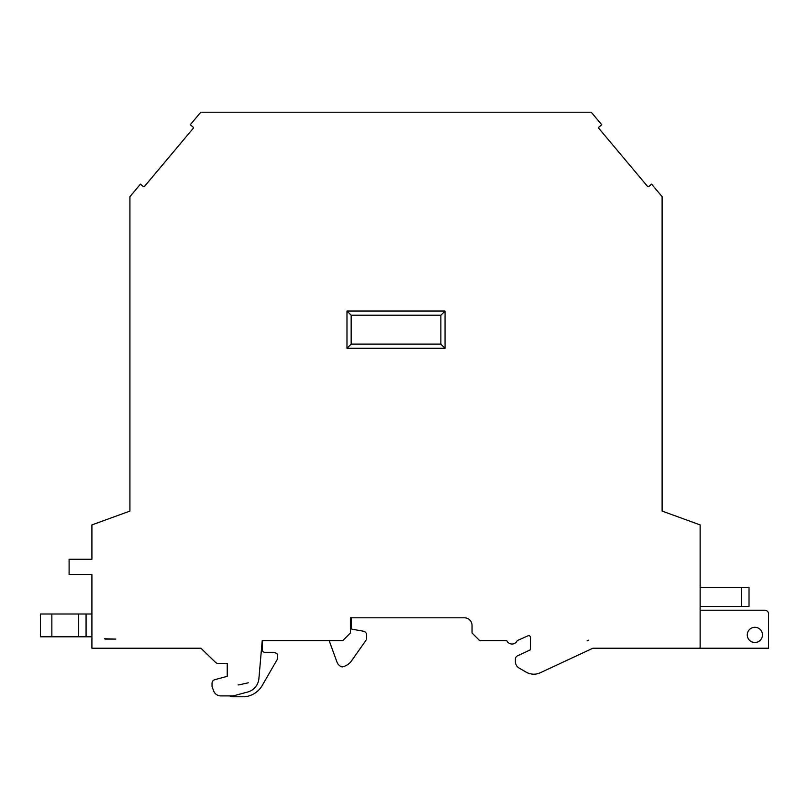 <?xml version="1.0" encoding="UTF-8"?>
<svg xmlns="http://www.w3.org/2000/svg" width="809" height="809" viewBox="0 0 809 809"><rect width="100%" height="100%" fill="white"/><g stroke="black" fill="none" stroke-linecap="round" stroke-linejoin="round"><path stroke-width="1.21" d="M764.748 610.198L700.129 610.198L764.748 610.198A3.802 3.802 0 0 1 768.55 614.001L768.55 648.211L700.129 648.211L700.129 524.91L662.116 511.076L662.116 196.668L651.609 184.149L648.697 186.586A0.758 0.758 0 0 1 647.625 186.495L598.751 128.257A0.758 0.758 0 0 1 598.842 127.185L601.754 124.738L591.248 112.218L200.784 112.218L190.277 124.738L193.189 127.185A0.758 0.758 0 0 1 193.28 128.257L144.417 186.495A0.758 0.758 0 0 1 143.345 186.586L140.432 184.149L129.925 196.668L129.925 511.076L91.913 524.91L91.913 559.262L69.099 559.262L69.099 574.461L91.913 574.461L91.913 648.211L200.905 648.211L215.487 662.338A3.802 3.802 0 0 0 218.137 663.41L227.238 663.41L227.238 676.334L214.85 679.661L227.238 676.334M496.756 112.218L561.375 112.218M230.656 112.218L295.285 112.218M754.868 627.299A7.605 7.605 0 0 0 747.263 634.903A7.605 7.605 0 0 0 754.868 642.508A7.605 7.605 0 0 0 762.472 634.903A7.605 7.605 0 0 0 754.868 627.299M262.45 640.607L262.45 650.031A2.285 2.285 0 0 0 264.725 652.317L273.725 652.317L276.152 653.197A2.285 2.285 0 0 1 277.659 655.341L277.659 658.152A2.285 2.285 0 0 1 277.345 659.295L262.237 685.466A22.804 22.804 0 0 1 244.743 696.751A5.703 5.703 0 0 1 244.176 696.782L232.77 696.782A5.703 5.703 0 0 1 229.736 695.902M351.399 628.441L351.399 617.803L351.399 628.441A0.758 0.758 0 0 0 352.026 629.19L363.463 631.202A3.802 3.802 0 0 1 366.608 634.954L366.608 638.159A3.802 3.802 0 0 1 365.921 640.344L351.642 660.731A15.209 15.209 0 0 1 342.106 666.929A7.605 7.605 0 0 1 337.019 662.217L329.152 640.607M700.129 648.211L592.926 648.211L540.24 672.775A15.209 15.209 0 0 1 526.214 672.168L519.186 668.103A7.605 7.605 0 0 1 515.384 661.519L515.384 659.244A3.802 3.802 0 0 1 517.578 655.796L530.583 649.728L530.583 637.563A1.901 1.901 0 0 0 527.883 635.844L517.264 640.607A5.703 5.703 0 0 1 506.808 640.607L479.646 640.607L472.041 633.002L472.041 625.397A7.605 7.605 0 0 0 464.437 617.803L350.398 617.803L350.398 633.002L342.794 640.607L262.217 640.607L258.89 678.66A15.209 15.209 0 0 1 247.675 692.019L234.155 695.649A7.605 7.605 0 0 1 232.183 695.902L220.776 695.902A7.605 7.605 0 0 1 213.637 690.906L212.029 686.497L212.029 683.332A3.802 3.802 0 0 1 214.85 679.661A3.802 3.802 0 0 0 212.302 681.926M91.913 614.001L86.067 614.001L86.067 636.804L40.45 636.804L40.45 614.001L86.067 614.001L86.067 636.804L91.913 636.804M741.418 606.396L749.023 606.396L749.023 587.385L741.418 587.385L741.418 606.396L700.129 606.396M700.129 587.385L741.418 587.385M238.129 684.859A2.285 2.285 0 0 0 239.231 684.839L248.262 682.796M351.157 315.207L440.875 315.207L440.875 344.098L351.157 344.098L351.157 315.207L346.98 311.03L346.98 348.285L445.051 348.285L440.875 344.098M588.598 640.162L587.132 640.849L588.598 640.162M445.435 112.218L346.596 112.218M115.768 639.09L105.595 639.09A2.285 2.285 0 0 1 104.432 638.766L115.768 639.09M440.875 315.207L445.051 311.03L346.98 311.03M351.157 344.098L346.98 348.285M445.051 348.285L445.051 311.03M78.463 636.804L78.463 614.001M51.857 614.001L51.857 636.804"/></g></svg>
